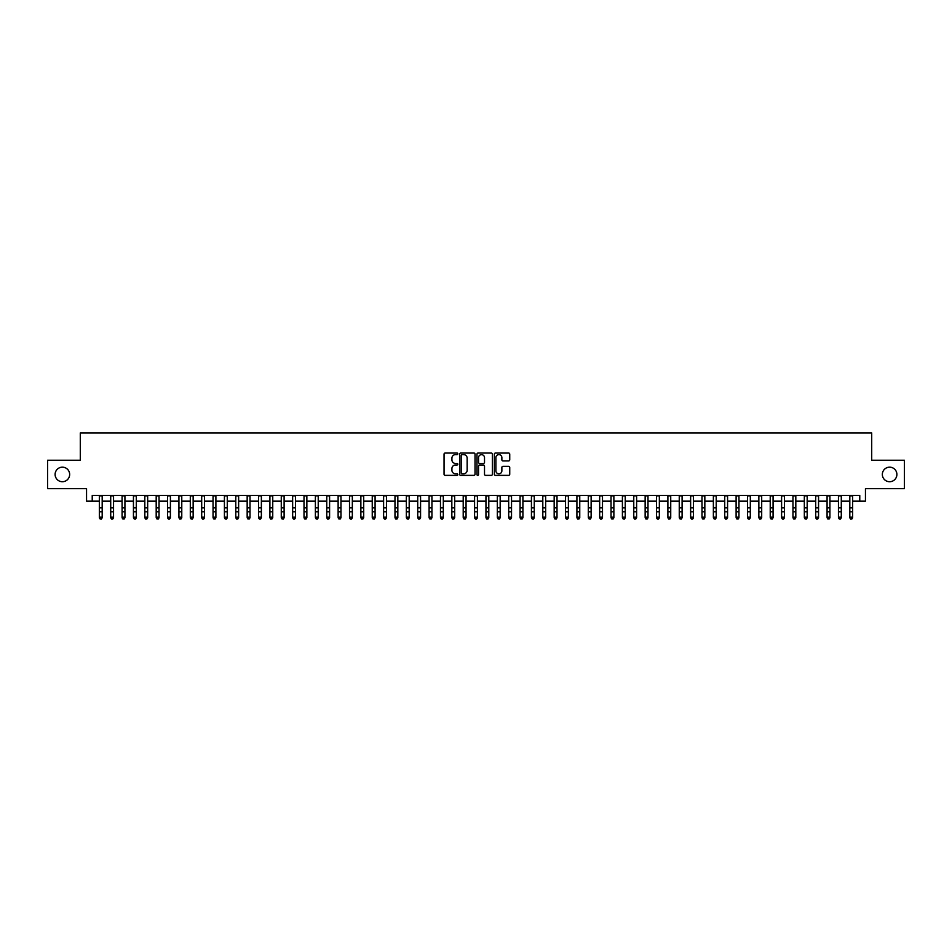 <?xml version="1.0" encoding="UTF-8"?>
<svg xmlns="http://www.w3.org/2000/svg" width="952" height="952" viewBox="0 0 952 952"><rect width="100%" height="100%" fill="white"/><g stroke="black" fill="none" stroke-linecap="round" stroke-linejoin="round"><path stroke-width="1.43" d="M457.805 453.83A0.785 0.785 0 0 0 457.031 453.045L445.167 453.045A1.119 1.119 0 0 0 444.048 454.163L444.048 474.263A1.119 1.119 0 0 0 445.167 475.369L457.031 475.369A0.785 0.785 0 0 0 457.805 474.596A0.785 0.785 0 0 0 457.031 473.81L455.496 473.81A3.57 3.57 0 0 1 451.914 470.24L451.914 468.562A3.57 3.57 0 0 1 455.496 464.993L457.031 464.993A0.785 0.785 0 0 0 457.805 464.207A0.785 0.785 0 0 0 457.031 463.434L455.496 463.434A3.57 3.57 0 0 1 451.914 459.864L451.914 458.186A3.57 3.57 0 0 1 455.496 454.616L457.031 454.616A0.785 0.785 0 0 0 457.805 453.83M882.337 474.441A7.283 7.283 0 0 0 889.62 481.724A7.283 7.283 0 0 0 896.891 474.441A7.283 7.283 0 0 0 889.62 467.17A7.283 7.283 0 0 0 882.337 474.441M55.109 474.441A7.283 7.283 0 0 0 62.38 481.724A7.283 7.283 0 0 0 69.663 474.441A7.283 7.283 0 0 0 62.38 467.17A7.283 7.283 0 0 0 55.109 474.441M508.618 460.923A1.119 1.119 0 0 0 509.736 459.804L509.736 454.163A1.119 1.119 0 0 0 508.618 453.045L495.445 453.045A1.119 1.119 0 0 0 494.338 454.163L494.338 474.263A1.119 1.119 0 0 0 495.445 475.369L508.618 475.369A1.119 1.119 0 0 0 509.736 474.263L509.736 467.444A1.119 1.119 0 0 0 508.618 466.337L502.977 466.337A1.119 1.119 0 0 0 501.871 467.444L501.871 470.823A2.987 2.987 0 0 1 498.884 473.81A2.987 2.987 0 0 1 495.897 470.823L495.897 457.603A2.987 2.987 0 0 1 498.884 454.616A2.987 2.987 0 0 1 501.871 457.603L501.871 459.804A1.119 1.119 0 0 0 502.977 460.923L508.618 460.923M92.225 501.168L92.225 495.48L859.775 495.48L859.775 501.168L865.451 501.168L865.451 488.662L904.4 488.662L904.4 460.232L871.711 460.232L871.711 432.946L80.289 432.946L80.289 460.232L47.6 460.232L47.6 488.662L86.549 488.662L86.549 501.168L99.341 501.168M475.024 454.163A1.119 1.119 0 0 0 473.906 453.045L460.732 453.045A1.119 1.119 0 0 0 459.626 454.163L459.626 474.263A1.119 1.119 0 0 0 460.732 475.369L473.906 475.369A1.119 1.119 0 0 0 475.024 474.263L475.024 454.163M478.094 453.045L491.268 453.045A1.119 1.119 0 0 1 492.374 454.163L492.374 474.263A1.119 1.119 0 0 1 491.268 475.369L485.627 475.369A1.119 1.119 0 0 1 484.508 474.263L484.508 466.111A1.119 1.119 0 0 0 483.39 464.993L479.653 464.993A1.119 1.119 0 0 0 478.535 466.111L478.535 474.596A0.785 0.785 0 0 1 477.761 475.369A0.785 0.785 0 0 1 476.976 474.596L476.976 454.163A1.119 1.119 0 0 1 478.094 453.045M102.185 501.168L110.706 501.168M113.55 501.168L122.082 501.168M124.926 501.168L133.447 501.168M136.291 501.168L144.823 501.168M147.667 501.168L156.188 501.168M159.032 501.168L167.564 501.168M170.408 501.168L178.928 501.168M181.772 501.168L190.305 501.168M193.149 501.168L201.681 501.168M204.513 501.168L213.046 501.168M215.89 501.168L224.422 501.168M227.266 501.168L235.787 501.168M238.631 501.168L247.163 501.168M250.007 501.168L258.527 501.168M261.372 501.168L269.904 501.168M272.748 501.168L281.268 501.168M284.113 501.168L292.645 501.168M295.489 501.168L304.009 501.168M306.853 501.168L315.386 501.168M318.23 501.168L326.762 501.168M329.594 501.168L338.127 501.168M340.971 501.168L349.503 501.168M352.335 501.168L360.868 501.168M363.712 501.168L372.244 501.168M375.088 501.168L383.608 501.168M386.452 501.168L394.985 501.168M397.829 501.168L406.349 501.168M409.193 501.168L417.726 501.168M420.57 501.168L429.09 501.168M431.934 501.168L440.467 501.168M443.311 501.168L451.831 501.168M454.675 501.168L463.207 501.168M466.052 501.168L474.584 501.168M477.416 501.168L485.948 501.168M488.792 501.168L497.325 501.168M500.169 501.168L508.689 501.168M511.533 501.168L520.066 501.168M522.91 501.168L531.43 501.168M534.274 501.168L542.807 501.168M545.651 501.168L554.171 501.168M557.015 501.168L565.548 501.168M568.392 501.168L576.912 501.168M579.756 501.168L588.288 501.168M591.132 501.168L599.665 501.168M602.497 501.168L611.029 501.168M613.873 501.168L622.406 501.168M625.238 501.168L633.77 501.168M636.614 501.168L645.147 501.168M647.991 501.168L656.511 501.168M659.355 501.168L667.887 501.168M670.732 501.168L679.252 501.168M682.096 501.168L690.628 501.168M693.472 501.168L701.993 501.168M704.837 501.168L713.369 501.168M716.213 501.168L724.734 501.168M727.578 501.168L736.11 501.168M738.954 501.168L747.487 501.168M750.319 501.168L758.851 501.168M761.695 501.168L770.227 501.168M773.072 501.168L781.592 501.168M784.436 501.168L792.968 501.168M795.812 501.168L804.333 501.168M807.177 501.168L815.709 501.168M818.553 501.168L827.074 501.168M829.918 501.168L838.45 501.168M841.294 501.168L849.815 501.168M852.659 501.168L859.775 501.168M461.97 454.616A0.785 0.785 0 0 0 461.185 455.389L461.185 473.025A0.785 0.785 0 0 0 461.97 473.81L463.588 473.81A3.57 3.57 0 0 0 467.158 470.24L467.158 458.186A3.57 3.57 0 0 0 463.588 454.616L461.97 454.616M484.508 457.65A2.987 2.987 0 0 0 481.522 454.663A2.987 2.987 0 0 0 478.535 457.65L478.535 462.315A1.119 1.119 0 0 0 479.653 463.434L483.39 463.434A1.119 1.119 0 0 0 484.508 462.315L484.508 457.65M102.185 495.48L102.185 517.805L101.329 519.054L100.186 518.804L101.329 519.054M99.341 495.48L99.341 517.174L102.185 517.174L101.329 518.804M100.186 519.054L99.341 517.805L100.186 518.804M113.55 495.48L113.55 517.805L112.693 519.054L111.562 518.804L112.693 519.054M110.706 495.48L110.706 517.174L113.55 517.174L112.693 518.804M111.562 519.054L110.706 517.805L111.562 518.804M124.926 495.48L124.926 517.805L124.069 519.054L122.927 518.804L124.069 519.054M122.082 495.48L122.082 517.174L124.926 517.174L124.069 518.804M122.927 519.054L122.082 517.805L122.927 518.804M136.291 495.48L136.291 517.805L135.446 519.054L134.303 518.804L135.446 519.054M133.447 495.48L133.447 517.174L136.291 517.174L135.446 518.804M134.303 519.054L133.447 517.805L134.303 518.804M147.667 495.48L147.667 517.805L146.81 519.054L145.68 518.804L146.81 519.054M144.823 495.48L144.823 517.174L147.667 517.174L146.81 518.804M145.68 519.054L144.823 517.805L145.68 518.804M159.032 495.48L159.032 517.805L158.187 519.054L157.044 518.804L158.187 519.054M156.188 495.48L156.188 517.174L159.032 517.174L158.187 518.804M157.044 519.054L156.188 517.805L157.044 518.804M170.408 495.48L170.408 517.805L169.551 519.054L168.421 518.804L169.551 519.054M167.564 495.48L167.564 517.174L170.408 517.174L169.551 518.804M168.421 519.054L167.564 517.805L168.421 518.804M181.772 495.48L181.772 517.805L180.928 519.054L179.785 518.804L180.928 519.054M178.928 495.48L178.928 517.174L181.772 517.174L180.928 518.804M179.785 519.054L178.928 517.805L179.785 518.804M193.149 495.48L193.149 517.805L192.292 519.054L191.162 518.804L192.292 519.054M190.305 495.48L190.305 517.174L193.149 517.174L192.292 518.804M191.162 519.054L190.305 517.805L191.162 518.804M204.513 495.48L204.513 517.805L203.668 519.054L202.526 518.804L203.668 519.054M201.681 495.48L201.681 517.174L204.513 517.174L203.668 518.804M202.526 519.054L201.681 517.805L202.526 518.804M215.89 495.48L215.89 517.805L215.033 519.054L213.903 518.804L215.033 519.054M213.046 495.48L213.046 517.174L215.89 517.174L215.033 518.804M213.903 519.054L213.046 517.805L213.903 518.804M227.266 495.48L227.266 517.805L226.409 519.054L225.267 518.804L226.409 519.054M224.422 495.48L224.422 517.174L227.266 517.174L226.409 518.804M225.267 519.054L224.422 517.805L225.267 518.804M238.631 495.48L238.631 517.805L237.774 519.054L236.643 518.804L237.774 519.054M235.787 495.48L235.787 517.174L238.631 517.174L237.774 518.804M236.643 519.054L235.787 517.805L236.643 518.804M250.007 495.48L250.007 517.805L249.15 519.054L248.008 518.804L249.15 519.054M247.163 495.48L247.163 517.174L250.007 517.174L249.15 518.804M248.008 519.054L247.163 517.805L248.008 518.804M261.372 495.48L261.372 517.805L260.527 519.054L259.384 518.804L260.527 519.054M258.527 495.48L258.527 517.174L261.372 517.174L260.527 518.804M259.384 519.054L258.527 517.805L259.384 518.804M272.748 495.48L272.748 517.805L271.891 519.054L270.749 518.804L271.891 519.054M269.904 495.48L269.904 517.174L272.748 517.174L271.891 518.804M270.749 519.054L269.904 517.805L270.749 518.804M284.113 495.48L284.113 517.805L283.268 519.054L282.125 518.804L283.268 519.054M281.268 495.48L281.268 517.174L284.113 517.174L283.268 518.804M282.125 519.054L281.268 517.805L282.125 518.804M295.489 495.48L295.489 517.805L294.632 519.054L293.502 518.804L294.632 519.054M292.645 495.48L292.645 517.174L295.489 517.174L294.632 518.804M293.502 519.054L292.645 517.805L293.502 518.804M306.853 495.48L306.853 517.805L306.008 519.054L304.866 518.804L306.008 519.054M304.009 495.48L304.009 517.174L306.853 517.174L306.008 518.804M304.866 519.054L304.009 517.805L304.866 518.804M318.23 495.48L318.23 517.805L317.373 519.054L316.243 518.804L317.373 519.054M315.386 495.48L315.386 517.174L318.23 517.174L317.373 518.804M316.243 519.054L315.386 517.805L316.243 518.804M329.594 495.48L329.594 517.805L328.749 519.054L327.607 518.804L328.749 519.054M326.762 495.48L326.762 517.174L329.594 517.174L328.749 518.804M327.607 519.054L326.762 517.805L327.607 518.804M340.971 495.48L340.971 517.805L340.114 519.054L338.983 518.804L340.114 519.054M338.127 495.48L338.127 517.174L340.971 517.174L340.114 518.804M338.983 519.054L338.127 517.805L338.983 518.804M352.335 495.48L352.335 517.805L351.49 519.054L350.348 518.804L351.49 519.054M349.503 495.48L349.503 517.174L352.335 517.174L351.49 518.804M350.348 519.054L349.503 517.805L350.348 518.804M363.712 495.48L363.712 517.805L362.855 519.054L361.724 518.804L362.855 519.054M360.868 495.48L360.868 517.174L363.712 517.174L362.855 518.804M361.724 519.054L360.868 517.805L361.724 518.804M375.088 495.48L375.088 517.805L374.231 519.054L373.089 518.804L374.231 519.054M372.244 495.48L372.244 517.174L375.088 517.174L374.231 518.804M373.089 519.054L372.244 517.805L373.089 518.804M386.452 495.48L386.452 517.805L385.596 519.054L384.465 518.804L385.596 519.054M383.608 495.48L383.608 517.174L386.452 517.174L385.596 518.804M384.465 519.054L383.608 517.805L384.465 518.804M397.829 495.48L397.829 517.805L396.972 519.054L395.83 518.804L396.972 519.054M394.985 495.48L394.985 517.174L397.829 517.174L396.972 518.804M395.83 519.054L394.985 517.805L395.83 518.804M409.193 495.48L409.193 517.805L408.348 519.054L407.206 518.804L408.348 519.054M406.349 495.48L406.349 517.174L409.193 517.174L408.348 518.804M407.206 519.054L406.349 517.805L407.206 518.804M420.57 495.48L420.57 517.805L419.713 519.054L418.582 518.804L419.713 519.054M417.726 495.48L417.726 517.174L420.57 517.174L419.713 518.804M418.582 519.054L417.726 517.805L418.582 518.804M431.934 495.48L431.934 517.805L431.089 519.054L429.947 518.804L431.089 519.054M429.09 495.48L429.09 517.174L431.934 517.174L431.089 518.804M429.947 519.054L429.09 517.805L429.947 518.804M443.311 495.48L443.311 517.805L442.454 519.054L441.323 518.804L442.454 519.054M440.467 495.48L440.467 517.174L443.311 517.174L442.454 518.804M441.323 519.054L440.467 517.805L441.323 518.804M454.675 495.48L454.675 517.805L453.83 519.054L452.688 518.804L453.83 519.054M451.831 495.48L451.831 517.174L454.675 517.174L453.83 518.804M452.688 519.054L451.831 517.805L452.688 518.804M466.052 495.48L466.052 517.805L465.195 519.054L464.064 518.804L465.195 519.054M463.207 495.48L463.207 517.174L466.052 517.174L465.195 518.804M464.064 519.054L463.207 517.805L464.064 518.804M477.416 495.48L477.416 517.805L476.571 519.054L475.429 518.804L476.571 519.054M474.584 495.48L474.584 517.174L477.416 517.174L476.571 518.804M475.429 519.054L474.584 517.805L475.429 518.804M488.792 495.48L488.792 517.805L487.936 519.054L486.805 518.804L487.936 519.054M485.948 495.48L485.948 517.174L488.792 517.174L487.936 518.804M486.805 519.054L485.948 517.805L486.805 518.804M500.169 495.48L500.169 517.805L499.312 519.054L498.17 518.804L499.312 519.054M497.325 495.48L497.325 517.174L500.169 517.174L499.312 518.804M498.17 519.054L497.325 517.805L498.17 518.804M511.533 495.48L511.533 517.805L510.677 519.054L509.546 518.804L510.677 519.054M508.689 495.48L508.689 517.174L511.533 517.174L510.677 518.804M509.546 519.054L508.689 517.805L509.546 518.804M522.91 495.48L522.91 517.805L522.053 519.054L520.911 518.804L522.053 519.054M520.066 495.48L520.066 517.174L522.91 517.174L522.053 518.804M520.911 519.054L520.066 517.805L520.911 518.804M534.274 495.48L534.274 517.805L533.418 519.054L532.287 518.804L533.418 519.054M531.43 495.48L531.43 517.174L534.274 517.174L533.418 518.804M532.287 519.054L531.43 517.805L532.287 518.804M545.651 495.48L545.651 517.805L544.794 519.054L543.652 518.804L544.794 519.054M542.807 495.48L542.807 517.174L545.651 517.174L544.794 518.804M543.652 519.054L542.807 517.805L543.652 518.804M557.015 495.48L557.015 517.805L556.17 519.054L555.028 518.804L556.17 519.054M554.171 495.48L554.171 517.174L557.015 517.174L556.17 518.804M555.028 519.054L554.171 517.805L555.028 518.804M568.392 495.48L568.392 517.805L567.535 519.054L566.404 518.804L567.535 519.054M565.548 495.48L565.548 517.174L568.392 517.174L567.535 518.804M566.404 519.054L565.548 517.805L566.404 518.804M579.756 495.48L579.756 517.805L578.911 519.054L577.769 518.804L578.911 519.054M576.912 495.48L576.912 517.174L579.756 517.174L578.911 518.804M577.769 519.054L576.912 517.805L577.769 518.804M591.132 495.48L591.132 517.805L590.276 519.054L589.145 518.804L590.276 519.054M588.288 495.48L588.288 517.174L591.132 517.174L590.276 518.804M589.145 519.054L588.288 517.805L589.145 518.804M602.497 495.48L602.497 517.805L601.652 519.054L600.51 518.804L601.652 519.054M599.665 495.48L599.665 517.174L602.497 517.174L601.652 518.804M600.51 519.054L599.665 517.805L600.51 518.804M613.873 495.48L613.873 517.805L613.017 519.054L611.886 518.804L613.017 519.054M611.029 495.48L611.029 517.174L613.873 517.174L613.017 518.804M611.886 519.054L611.029 517.805L611.886 518.804M625.238 495.48L625.238 517.805L624.393 519.054L623.251 518.804L624.393 519.054M622.406 495.48L622.406 517.174L625.238 517.174L624.393 518.804M623.251 519.054L622.406 517.805L623.251 518.804M636.614 495.48L636.614 517.805L635.757 519.054L634.627 518.804L635.757 519.054M633.77 495.48L633.77 517.174L636.614 517.174L635.757 518.804M634.627 519.054L633.77 517.805L634.627 518.804M647.991 495.48L647.991 517.805L647.134 519.054L645.991 518.804L647.134 519.054M645.147 495.48L645.147 517.174L647.991 517.174L647.134 518.804M645.991 519.054L645.147 517.805L645.991 518.804M659.355 495.48L659.355 517.805L658.498 519.054L657.368 518.804L658.498 519.054M656.511 495.48L656.511 517.174L659.355 517.174L658.498 518.804M657.368 519.054L656.511 517.805L657.368 518.804M670.732 495.48L670.732 517.805L669.875 519.054L668.732 518.804L669.875 519.054M667.887 495.48L667.887 517.174L670.732 517.174L669.875 518.804M668.732 519.054L667.887 517.805L668.732 518.804M682.096 495.48L682.096 517.805L681.251 519.054L680.109 518.804L681.251 519.054M679.252 495.48L679.252 517.174L682.096 517.174L681.251 518.804M680.109 519.054L679.252 517.805L680.109 518.804M693.472 495.48L693.472 517.805L692.616 519.054L691.473 518.804L692.616 519.054M690.628 495.48L690.628 517.174L693.472 517.174L692.616 518.804M691.473 519.054L690.628 517.805L691.473 518.804M704.837 495.48L704.837 517.805L703.992 519.054L702.85 518.804L703.992 519.054M701.993 495.48L701.993 517.174L704.837 517.174L703.992 518.804M702.85 519.054L701.993 517.805L702.85 518.804M716.213 495.48L716.213 517.805L715.357 519.054L714.226 518.804L715.357 519.054M713.369 495.48L713.369 517.174L716.213 517.174L715.357 518.804M714.226 519.054L713.369 517.805L714.226 518.804M727.578 495.48L727.578 517.805L726.733 519.054L725.591 518.804L726.733 519.054M724.734 495.48L724.734 517.174L727.578 517.174L726.733 518.804M725.591 519.054L724.734 517.805L725.591 518.804M738.954 495.48L738.954 517.805L738.097 519.054L736.967 518.804L738.097 519.054M736.11 495.48L736.11 517.174L738.954 517.174L738.097 518.804M736.967 519.054L736.11 517.805L736.967 518.804M750.319 495.48L750.319 517.805L749.474 519.054L748.332 518.804L749.474 519.054M747.487 495.48L747.487 517.174L750.319 517.174L749.474 518.804M748.332 519.054L747.487 517.805L748.332 518.804M761.695 495.48L761.695 517.805L760.838 519.054L759.708 518.804L760.838 519.054M758.851 495.48L758.851 517.174L761.695 517.174L760.838 518.804M759.708 519.054L758.851 517.805L759.708 518.804M773.072 495.48L773.072 517.805L772.215 519.054L771.072 518.804L772.215 519.054M770.227 495.48L770.227 517.174L773.072 517.174L772.215 518.804M771.072 519.054L770.227 517.805L771.072 518.804M784.436 495.48L784.436 517.805L783.579 519.054L782.449 518.804L783.579 519.054M781.592 495.48L781.592 517.174L784.436 517.174L783.579 518.804M782.449 519.054L781.592 517.805L782.449 518.804M795.812 495.48L795.812 517.805L794.956 519.054L793.813 518.804L794.956 519.054M792.968 495.48L792.968 517.174L795.812 517.174L794.956 518.804M793.813 519.054L792.968 517.805L793.813 518.804M807.177 495.48L807.177 517.805L806.32 519.054L805.19 518.804L806.32 519.054M804.333 495.48L804.333 517.174L807.177 517.174L806.32 518.804M805.19 519.054L804.333 517.805L805.19 518.804M818.553 495.48L818.553 517.805L817.697 519.054L816.554 518.804L817.697 519.054M815.709 495.48L815.709 517.174L818.553 517.174L817.697 518.804M816.554 519.054L815.709 517.805L816.554 518.804M829.918 495.48L829.918 517.805L829.073 519.054L827.931 518.804L829.073 519.054M827.074 495.48L827.074 517.174L829.918 517.174L829.073 518.804M827.931 519.054L827.074 517.805L827.931 518.804M841.294 495.48L841.294 517.805L840.438 519.054L839.307 518.804L840.438 519.054M838.45 495.48L838.45 517.174L841.294 517.174L840.438 518.804M839.307 519.054L838.45 517.805L839.307 518.804M852.659 495.48L852.659 517.805L851.814 519.054L850.672 518.804L851.814 519.054M849.815 495.48L849.815 517.174L852.659 517.174L851.814 518.804M850.672 519.054L849.815 517.805L850.672 518.804M102.185 507.856L99.341 507.856M102.185 511.76L99.341 511.76M102.185 495.849L99.341 495.849M113.55 507.856L110.706 507.856M113.55 511.76L110.706 511.76M113.55 495.849L110.706 495.849M124.926 507.856L122.082 507.856M124.926 511.76L122.082 511.76M124.926 495.849L122.082 495.849M136.291 507.856L133.447 507.856M136.291 511.76L133.447 511.76M136.291 495.849L133.447 495.849M147.667 507.856L144.823 507.856M147.667 511.76L144.823 511.76M147.667 495.849L144.823 495.849M159.032 507.856L156.188 507.856M159.032 511.76L156.188 511.76M159.032 495.849L156.188 495.849M170.408 507.856L167.564 507.856M170.408 511.76L167.564 511.76M170.408 495.849L167.564 495.849M181.772 507.856L178.928 507.856M181.772 511.76L178.928 511.76M181.772 495.849L178.928 495.849M193.149 507.856L190.305 507.856M193.149 511.76L190.305 511.76M193.149 495.849L190.305 495.849M204.513 507.856L201.681 507.856M204.513 511.76L201.681 511.76M204.513 495.849L201.681 495.849M215.89 507.856L213.046 507.856M215.89 511.76L213.046 511.76M215.89 495.849L213.046 495.849M227.266 507.856L224.422 507.856M227.266 511.76L224.422 511.76M227.266 495.849L224.422 495.849M238.631 507.856L235.787 507.856M238.631 511.76L235.787 511.76M238.631 495.849L235.787 495.849M250.007 507.856L247.163 507.856M250.007 511.76L247.163 511.76M250.007 495.849L247.163 495.849M261.372 507.856L258.527 507.856M261.372 511.76L258.527 511.76M261.372 495.849L258.527 495.849M272.748 507.856L269.904 507.856M272.748 511.76L269.904 511.76M272.748 495.849L269.904 495.849M284.113 507.856L281.268 507.856M284.113 511.76L281.268 511.76M284.113 495.849L281.268 495.849M295.489 507.856L292.645 507.856M295.489 511.76L292.645 511.76M295.489 495.849L292.645 495.849M306.853 507.856L304.009 507.856M306.853 511.76L304.009 511.76M306.853 495.849L304.009 495.849M318.23 507.856L315.386 507.856M318.23 511.76L315.386 511.76M318.23 495.849L315.386 495.849M329.594 507.856L326.762 507.856M329.594 511.76L326.762 511.76M329.594 495.849L326.762 495.849M340.971 507.856L338.127 507.856M340.971 511.76L338.127 511.76M340.971 495.849L338.127 495.849M352.335 507.856L349.503 507.856M352.335 511.76L349.503 511.76M352.335 495.849L349.503 495.849M363.712 507.856L360.868 507.856M363.712 511.76L360.868 511.76M363.712 495.849L360.868 495.849M375.088 507.856L372.244 507.856M375.088 511.76L372.244 511.76M375.088 495.849L372.244 495.849M386.452 507.856L383.608 507.856M386.452 511.76L383.608 511.76M386.452 495.849L383.608 495.849M397.829 507.856L394.985 507.856M397.829 511.76L394.985 511.76M397.829 495.849L394.985 495.849M409.193 507.856L406.349 507.856M409.193 511.76L406.349 511.76M409.193 495.849L406.349 495.849M420.57 507.856L417.726 507.856M420.57 511.76L417.726 511.76M420.57 495.849L417.726 495.849M431.934 507.856L429.09 507.856M431.934 511.76L429.09 511.76M431.934 495.849L429.09 495.849M443.311 507.856L440.467 507.856M443.311 511.76L440.467 511.76M443.311 495.849L440.467 495.849M454.675 507.856L451.831 507.856M454.675 511.76L451.831 511.76M454.675 495.849L451.831 495.849M466.052 507.856L463.207 507.856M466.052 511.76L463.207 511.76M466.052 495.849L463.207 495.849M477.416 507.856L474.584 507.856M477.416 511.76L474.584 511.76M477.416 495.849L474.584 495.849M488.792 507.856L485.948 507.856M488.792 511.76L485.948 511.76M488.792 495.849L485.948 495.849M500.169 507.856L497.325 507.856M500.169 511.76L497.325 511.76M500.169 495.849L497.325 495.849M511.533 507.856L508.689 507.856M511.533 511.76L508.689 511.76M511.533 495.849L508.689 495.849M522.91 507.856L520.066 507.856M522.91 511.76L520.066 511.76M522.91 495.849L520.066 495.849M534.274 507.856L531.43 507.856M534.274 511.76L531.43 511.76M534.274 495.849L531.43 495.849M545.651 507.856L542.807 507.856M545.651 511.76L542.807 511.76M545.651 495.849L542.807 495.849M557.015 507.856L554.171 507.856M557.015 511.76L554.171 511.76M557.015 495.849L554.171 495.849M568.392 507.856L565.548 507.856M568.392 511.76L565.548 511.76M568.392 495.849L565.548 495.849M579.756 507.856L576.912 507.856M579.756 511.76L576.912 511.76M579.756 495.849L576.912 495.849M591.132 507.856L588.288 507.856M591.132 511.76L588.288 511.76M591.132 495.849L588.288 495.849M602.497 507.856L599.665 507.856M602.497 511.76L599.665 511.76M602.497 495.849L599.665 495.849M613.873 507.856L611.029 507.856M613.873 511.76L611.029 511.76M613.873 495.849L611.029 495.849M625.238 507.856L622.406 507.856M625.238 511.76L622.406 511.76M625.238 495.849L622.406 495.849M636.614 507.856L633.77 507.856M636.614 511.76L633.77 511.76M636.614 495.849L633.77 495.849M647.991 507.856L645.147 507.856M647.991 511.76L645.147 511.76M647.991 495.849L645.147 495.849M659.355 507.856L656.511 507.856M659.355 511.76L656.511 511.76M659.355 495.849L656.511 495.849M670.732 507.856L667.887 507.856M670.732 511.76L667.887 511.76M670.732 495.849L667.887 495.849M682.096 507.856L679.252 507.856M682.096 511.76L679.252 511.76M682.096 495.849L679.252 495.849M693.472 507.856L690.628 507.856M693.472 511.76L690.628 511.76M693.472 495.849L690.628 495.849M704.837 507.856L701.993 507.856M704.837 511.76L701.993 511.76M704.837 495.849L701.993 495.849M716.213 507.856L713.369 507.856M716.213 511.76L713.369 511.76M716.213 495.849L713.369 495.849M727.578 507.856L724.734 507.856M727.578 511.76L724.734 511.76M727.578 495.849L724.734 495.849M738.954 507.856L736.11 507.856M738.954 511.76L736.11 511.76M738.954 495.849L736.11 495.849M750.319 507.856L747.487 507.856M750.319 511.76L747.487 511.76M750.319 495.849L747.487 495.849M761.695 507.856L758.851 507.856M761.695 511.76L758.851 511.76M761.695 495.849L758.851 495.849M773.072 507.856L770.227 507.856M773.072 511.76L770.227 511.76M773.072 495.849L770.227 495.849M784.436 507.856L781.592 507.856M784.436 511.76L781.592 511.76M784.436 495.849L781.592 495.849M795.812 507.856L792.968 507.856M795.812 511.76L792.968 511.76M795.812 495.849L792.968 495.849M807.177 507.856L804.333 507.856M807.177 511.76L804.333 511.76M807.177 495.849L804.333 495.849M818.553 507.856L815.709 507.856M818.553 511.76L815.709 511.76M818.553 495.849L815.709 495.849M829.918 507.856L827.074 507.856M829.918 511.76L827.074 511.76M829.918 495.849L827.074 495.849M841.294 507.856L838.45 507.856M841.294 511.76L838.45 511.76M841.294 495.849L838.45 495.849M852.659 507.856L849.815 507.856M852.659 511.76L849.815 511.76M852.659 495.849L849.815 495.849"/></g></svg>
